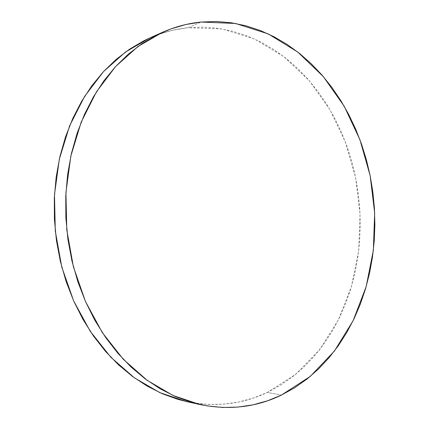 <?xml version="1.0" encoding="UTF-8"?>
<svg xmlns="http://www.w3.org/2000/svg" width="429" height="429" viewBox="0 0 429 429"><rect width="100%" height="100%" fill="white"/><g stroke="black" fill="none" stroke-linecap="round" stroke-linejoin="round"><path stroke-width="0.32" stroke-dasharray="2.15 1.61" d="M193.222 402.858C219.696 406.826 244.358 403.362 267.213 392.46L295.833 374.238L319.782 349.528L338.443 319.793L351.469 286.443L358.692 250.804L360.06 214.119L355.62 177.579L345.511 142.358L329.933 109.636L309.223 80.641L283.853 56.655L254.51 38.985L222.158 28.936L188.079 27.708L201.163 22.04L188.079 27.708C175.123 29.011 162.377 32.422 149.834 37.945M150.011 37.865L158.124 34.593L173.032 30.191L188.079 27.708L203.099 27.091L217.959 28.282L232.518 31.183L246.659 35.709L260.274 41.752L273.273 49.217L285.564 57.979L297.082 67.938L307.77 78.984L317.567 90.996L326.431 103.877L334.325 117.514L341.216 131.805L347.077 146.648L351.887 161.937L355.62 177.579L358.269 193.468L359.818 209.518L360.258 225.622L359.582 241.683L357.781 257.604L354.863 273.278L350.825 288.61L345.672 303.485L339.425 317.803L332.089 331.44L323.697 344.294L314.269 356.231L303.855 367.144L292.498 376.898L280.26 385.381L267.213 392.46L281.521 395.034L267.213 392.46L253.442 398.015L239.05 401.941L224.147 404.118L208.875 404.461L193.366 402.879L186.626 401.587"/><path stroke-width="0.64" d="M281.521 395.034C256.403 407.277 229.215 410.446 199.968 404.542L173.112 395.511L147.206 380.362L123.279 359.261L102.37 332.695L85.462 301.49L73.397 266.779L66.779 229.949L65.921 192.541L70.828 156.118L81.172 122.174L96.364 91.972L115.605 66.527L137.972 46.514L162.489 32.314C175.182 26.727 188.074 23.3 201.163 22.04L235.585 23.477L268.232 33.902L297.812 52.081L323.375 76.668L344.24 106.312L359.936 139.725L370.147 175.659L374.662 212.918L373.348 250.322L366.151 286.669L353.115 320.699L334.395 351.072L310.333 376.351L281.521 395.034L267.642 400.75L253.126 404.804L238.084 407.073L222.651 407.464L206.976 405.888L191.221 402.284L175.568 396.605L160.205 388.835L145.334 378.984L131.167 367.117L117.905 353.308L105.759 337.693L94.922 320.436L85.575 301.737L77.88 281.837L71.965 261.004L67.938 239.527L65.857 217.712L65.766 195.876L67.637 174.33L71.439 153.384L77.091 133.317L84.47 114.393L93.442 96.847L103.85 80.872L115.508 66.629L128.233 54.247L141.838 43.806L156.113 35.36L170.881 28.925L185.955 24.496L201.163 22.04L216.345 21.493L231.349 22.78L246.048 25.82L260.312 30.518L274.045 36.76L287.146 44.439L299.539 53.443L311.148 63.658L321.911 74.968L331.783 87.264L340.712 100.429L348.664 114.361L355.609 128.957L361.518 144.101L366.371 159.706L370.147 175.659L372.833 191.865L374.415 208.226L374.882 224.646L374.222 241.023L372.447 257.255L369.535 273.241L365.508 288.878L360.355 304.054L354.097 318.667L346.745 332.593L338.325 345.72L328.861 357.925L318.398 369.085L306.976 379.075L294.664 387.768L281.521 395.034M162.312 32.389L149.834 37.945L125.606 51.936L103.528 71.573L84.54 96.487L69.552 126.003L59.341 159.132L54.483 194.643L55.293 231.108L61.771 266.994L73.611 300.826L90.219 331.258L110.789 357.191L134.363 377.82L159.915 392.664L186.438 401.544L193.222 402.858M186.626 401.587L177.799 399.319L162.339 393.736L147.185 386.111L132.523 376.474L118.56 364.87L105.502 351.383L93.554 336.138L82.899 319.305L73.718 301.067L66.163 281.671L60.366 261.368L56.419 240.438L54.397 219.181L54.322 197.898L56.188 176.893L59.947 156.462L65.524 136.878L72.807 118.404L81.66 101.255L91.924 85.628L103.432 71.681L115.996 59.534L129.424 49.271L143.533 40.953L150.011 37.865M199.775 404.499L186.438 401.544"/></g></svg>
